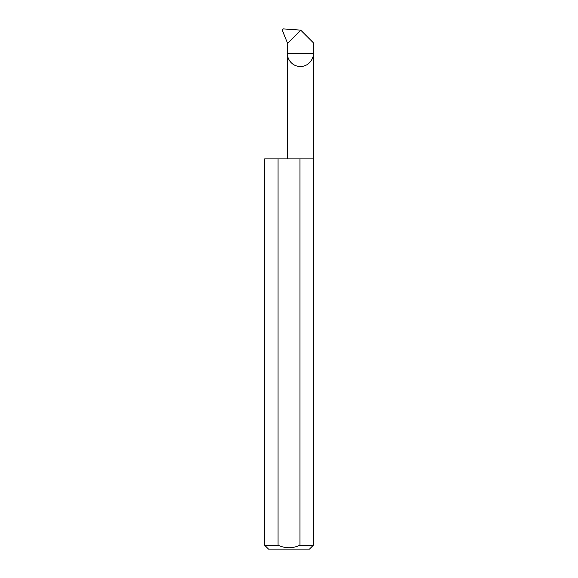 <?xml version="1.0" encoding="UTF-8"?>
<svg xmlns="http://www.w3.org/2000/svg" width="578" height="578" viewBox="0 0 578 578"><rect width="100%" height="100%" fill="white"/><g stroke="black" fill="none" stroke-linecap="round" stroke-linejoin="round"><path stroke-width="0.87" d="M313.392 545.199L299.96 545.199C292.649 548.601 285.337 548.601 278.04 545.199L264.608 545.199L268.517 549.1L309.483 549.1L313.392 545.199L313.392 53.53L287.374 53.53L287.15 43.726L300.733 30.143L313.392 42.801L313.392 53.53C313.912 57.33 310.01 66.354 300.379 66.535C290.756 66.354 286.854 57.33 287.374 53.53L287.374 158.885M299.96 545.199L299.96 158.885L313.392 158.885M264.608 545.199L264.608 158.885L278.04 158.885L278.04 545.199M300.733 30.143L283.328 28.9L282.23 30.135L287.613 43.263M299.96 158.885L278.04 158.885"/></g></svg>

